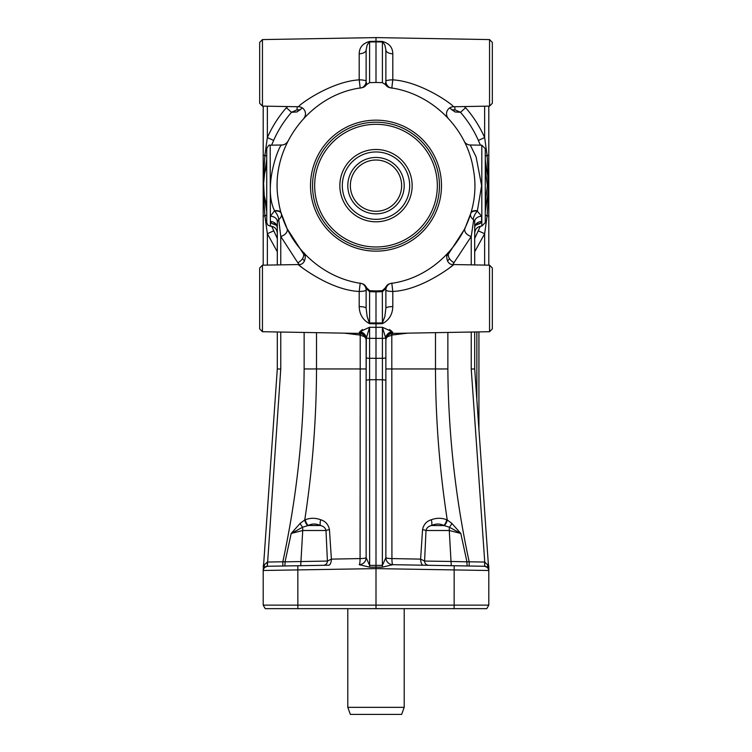 <?xml version="1.0" encoding="UTF-8"?>
<svg xmlns="http://www.w3.org/2000/svg" width="752" height="752" viewBox="0 0 752 752"><rect width="100%" height="100%" fill="white"/><g stroke="black" fill="none" stroke-linecap="round" stroke-linejoin="round"><path stroke-width="1.13" d="M486.76 608.65L488.8 605.125L263.2 605.125L265.24 608.65L486.76 608.65L488.8 605.125L488.8 570.505A4.23 4.23 0 0 1 488.8 570.505A4.23 4.23 0 0 0 486.535 566.764A4.23 4.23 0 0 1 487.587 567.544L488.762 569.95A4.23 4.23 0 0 1 488.753 569.819A4.23 4.23 0 0 0 488.762 569.95M263.2 570.458L263.2 570.42A4.23 4.23 0 0 1 263.303 569.593A4.23 4.23 0 0 0 263.2 570.505A4.23 4.23 0 0 1 263.2 570.486L376 568.606L488.8 570.505A4.23 4.23 0 0 1 488.8 570.505L488.8 566.688A4.23 4.221 180 0 0 488.753 566.087L488.396 564.761M467.876 565.983L439.234 565.485L453.55 565.739L439.234 565.485L451.294 565.692L451.012 561.462L424.589 561.067L420.603 559.121L391.924 558.586L391.792 335.091A3.525 0.555 77.4 0 1 391.519 333.55M471.241 332.036L471.241 369.072L474.7 368.95L488.734 569.696A4.23 4.23 0 0 0 488.753 569.819A4.23 4.23 0 0 1 488.734 569.696L487.362 564.564L484.73 562.054L469.173 561.782C455.468 498.238 448.361 433.96 447.863 368.95L385.87 368.95L385.87 339.603L385.87 557.627L382.411 565.391L369.589 565.391L366.13 557.627L366.13 368.95L360.208 368.95L360.076 558.586L331.397 559.121A7.05 2.801 -91 0 1 328.727 565.203L267.355 566.275L264.413 567.544L267.317 566.275L282.827 566.012L267.355 566.275L267.355 562.045L264.638 564.564L263.266 569.696A4.23 4.23 0 0 1 263.247 569.819A4.23 4.23 0 0 1 263.238 569.95L264.413 567.544A4.23 4.23 0 0 1 267.355 566.275L280.759 369.072L277.3 368.95L263.266 569.696M385.87 308.245L384.855 316.536L382.411 322.909L376 322.993L376 323.774L382.411 323.689C389.104 320.089 392.572 314.392 392.798 306.6A7.05 1.645 0 0 0 385.87 308.245L385.87 290.037A7.05 7.05 0 0 1 390.015 283.617M376 290.939A404.172 7.05 1.9 0 0 369.73 290.695L366.497 287.668A6.843 6.843 0 0 0 361.195 283.438C319.628 277.573 284.547 242.699 278.541 201.254C268.755 148.868 308.846 94.329 361.693 87.777A6.843 6.843 0 0 0 366.544 84.534L369.655 82.645A404.059 7.05 -1.3 0 0 376 82.476A404.059 7.05 -178.7 0 0 382.345 82.645L385.456 84.534A6.843 6.843 0 0 0 390.307 87.777C431.902 93.445 467.161 128.141 473.384 169.557C483.433 221.887 443.614 276.623 390.805 283.438A6.843 6.843 0 0 0 385.503 287.668L382.27 290.695A404.172 7.05 178.1 0 0 376 290.939L376 291.861L382.411 291.654L384.855 289.501L385.513 287.649L385.87 290.037A7.05 1.41 180 0 0 392.798 291.447C427.258 290.065 465.751 254.684 449.884 267.59M369.589 323.689L367.145 316.545L366.13 308.245A7.05 1.645 180 0 0 359.202 306.6C359.428 314.383 362.896 320.079 369.589 323.689L376 323.774L376 327.346L369.589 327.27L359.86 331.688L359.202 333.409C363.404 333.897 365.716 336.247 366.13 340.459L366.13 339.453M366.412 287.461A7.05 6.768 -81.4 0 1 366.487 287.649L367.145 289.501L369.589 291.654L369.664 290.695M449.668 107.94L454.988 111.954L460.487 112.292L454.998 109.83L452.074 109.83M485.275 159.659L488.753 182.445L487.099 155.354L484.645 137.588C479.823 126.712 473.487 116.757 465.629 107.715L464.238 106.558M485.275 156.36A7.05 1.457 -16.4 0 1 487.099 155.354L488.8 155.354L488.8 106.135M488.8 265.165L488.8 215.946L487.099 215.946L488.753 188.818L485.275 211.641M474.7 251.751L484.645 233.712L487.099 215.946A7.05 1.457 -163.6 0 1 485.275 214.94M266.725 211.641L263.247 188.855L264.901 215.946L267.355 233.712L277.3 251.741M266.725 214.94A7.05 1.457 163.6 0 1 264.901 215.946L263.2 215.946L263.2 265.165M263.2 106.135L263.2 155.354L264.901 155.354L263.247 182.482L266.725 159.659M287.762 106.558L286.371 107.715C278.513 116.757 272.177 126.712 267.355 137.588L264.901 155.354A7.05 1.457 16.4 0 1 266.725 156.36M385.861 557.683A7.05 7.031 -89 0 0 392.77 564.677L454.161 565.748L392.798 564.677A7.05 0.987 91 0 1 391.924 558.586A7.05 0.968 180 0 1 385.87 557.627A7.05 7.05 0 0 0 392.798 564.677L382.373 567.177L382.411 379.722L385.87 380.127L385.87 339.462A7.05 6.881 0 0 1 392.798 332.581L392.14 331.688L382.411 327.27L385.654 337.93A7.05 6.383 133.1 0 1 392.14 331.688M487.39 567.356L484.683 566.275L487.587 567.544A4.23 4.23 0 0 1 488.8 570.505L488.8 570.505A4.23 4.23 0 0 0 484.645 566.275L469.173 566.012L469.173 561.782L466.945 561.838A4.23 0.498 -89 0 0 467.368 565.974M486.394 566.688A4.23 4.23 0 0 0 485.924 566.5A4.23 4.23 0 0 1 486.394 566.688M452.779 264.507L471.241 236.438L473.685 219.866M484.645 562.045L484.645 566.275L454.161 565.748L454.133 608.65M304.137 332.45L304.137 368.95L316.517 368.95C316.366 419.654 312.447 470 304.739 519.989L305.293 519.764C310.228 517.808 315.389 517.808 320.766 519.764C325.541 521.268 328.436 524.576 329.451 529.681L331.397 559.121L327.411 561.067L285.055 561.838A4.23 0.498 89 0 1 284.632 565.974L282.827 566.012L282.827 561.782L267.355 562.045M359.86 331.688A7.05 6.383 -133.1 0 1 366.346 337.93L366.13 380.127L369.589 379.722L369.589 358.3L376 358.3L376 379.732L382.411 379.722L382.411 358.3L376 358.3L376 327.346L382.411 327.27L382.411 358.3A3.525 0.677 0 0 0 384.855 358.093A3.525 0.677 0 0 0 385.87 357.623M382.411 41.426L384.855 45.017L385.87 49.914A7.05 3.854 0 0 0 392.798 53.759C392.694 47.47 389.235 43.362 382.411 41.426L376 41.322L376 37.6L262.448 39.583L259.675 42.403L259.675 103.297L262.448 106.117L262.448 39.583M361.985 283.617A7.05 7.05 0 0 1 366.13 290.037L366.487 287.649M277.3 233.054L277.3 233.158C276.896 228.928 274.593 226.578 270.372 226.108L270.184 145.192C269.338 144.516 268.182 145.691 266.725 148.717L266.725 222.583L267.759 225.064L270.184 226.108M366.13 340.459L366.13 557.627A7.05 7.05 0 0 1 359.202 564.677L369.627 567.177L382.373 567.177M386.246 338.193L387.553 336.708L392.281 335.016A3.525 0.583 85.8 0 1 392.224 333.437A3.525 0.583 85.8 0 0 392.281 335.016L407.687 333.145M360.481 333.55A3.525 0.555 -77.4 0 1 360.208 335.091L364.447 336.708L365.754 338.193M485.275 165.233L485.275 185.65L485.275 148.717L481.816 145.192L481.816 226.108L485.275 222.583L485.275 185.65L485.275 206.067M479.184 223.419L480.255 223.457C482.07 226.982 482.07 226.982 480.255 223.457L481.628 221.483L481.628 216.266L477.323 211.105L481.628 185.65L476.11 156.924L470.254 144.995A7.05 7.05 0 0 1 464.228 141.395M277.3 227.724A7.05 6.242 -0 0 0 270.372 221.483L271.745 223.457C269.93 226.982 269.93 226.982 271.745 223.457L275.57 224.199C276.228 224.237 276.802 225.412 277.3 227.724L277.3 221.605L278.738 219.546A7.05 2.707 60.6 0 0 274.677 211.105A7.05 4.315 165.1 0 1 281.351 213.653L281.21 213.164M287.772 141.395A7.05 7.05 0 0 1 281.746 144.995C279.819 143.341 262.439 186.186 274.565 210.767L270.372 216.238A7.05 5.339 0 0 1 277.3 221.605L277.3 264.92M359.202 53.759A7.05 3.854 0 0 0 366.13 49.914L366.13 81.263L366.13 49.914L367.145 45.017L369.589 41.426C362.765 43.362 359.306 47.47 359.202 53.759L359.202 79.853C330.617 81.611 298.76 104.904 298.535 106.746A7.05 7.05 0 0 1 303.977 118.13M366.656 84.638L366.13 81.263A7.05 7.05 0 0 1 361.806 87.768M390.194 87.768A7.05 7.05 0 0 1 385.87 81.263L385.344 84.638M389.498 329.526L392.074 331.566M489.552 331.717L492.325 328.897L492.325 268.003L489.552 265.183L489.552 331.717L392.798 333.409L392.798 332.581M302.116 267.59C286.249 254.684 324.742 290.056 359.202 291.447L360.208 283.081M259.675 321.583L259.675 298.45L259.675 328.897L262.448 331.717L262.448 265.183L298.535 264.554C306.299 265.221 306.337 253.151 303.601 252.728M259.675 95.983L259.675 49.717M376 82.476L376 41.473M492.325 49.717L492.325 72.85L492.325 42.403L489.552 39.583L489.552 106.117L492.325 103.297L492.325 72.85L492.325 95.983M448.023 118.13A7.05 7.05 0 0 1 453.465 106.746C453.24 104.904 421.383 81.611 392.798 79.853L392.798 53.759M478.93 429.439L478.93 331.905M485.275 169.153L487.381 185.65L485.275 202.147M376 122.2A63.45 63.45 0 0 1 439.45 185.65A63.45 63.45 0 0 1 376 249.1A63.45 63.45 0 0 1 312.55 185.65A63.45 63.45 0 0 1 376 122.2M376 251.14A65.49 65.49 0 0 0 441.49 185.65A65.49 65.49 0 0 0 376 120.16A65.49 65.49 0 0 0 310.51 185.65A65.49 65.49 0 0 0 376 251.14M347.8 707.35L404.2 707.35L401.634 714.4L350.366 714.4L347.8 707.35L347.8 608.65M376 160.016A25.634 25.634 0 0 0 350.366 185.65A25.634 25.634 0 0 0 376 211.284A25.634 25.634 0 0 0 401.634 185.65A25.634 25.634 0 0 0 376 160.016M376 157.45A28.2 28.2 0 0 0 347.8 185.65A28.2 28.2 0 0 0 376 213.85A28.2 28.2 0 0 0 404.2 185.65A28.2 28.2 0 0 0 376 157.45M376 219.33A33.68 33.68 0 0 0 409.68 185.65A33.68 33.68 0 0 0 376 151.97A33.68 33.68 0 0 0 342.32 185.65A33.68 33.68 0 0 0 376 219.33M376 221.802A36.152 36.152 0 0 0 412.152 185.65A36.152 36.152 0 0 0 376 149.498A36.152 36.152 0 0 0 339.848 185.65A36.152 36.152 0 0 0 376 221.802M304.504 261.047L302.492 258.669A7.05 4.315 -40.8 0 1 297.773 262.692L299.221 264.507M305.274 255.906L303.47 253.903A7.05 4.315 -40.8 0 1 302.492 258.669M447.496 261.057L449.508 258.669A7.05 4.315 40.8 0 1 448.54 253.903L446.726 255.906M454.227 262.692A7.05 4.315 40.8 0 1 449.508 258.669M263.247 569.819A4.23 4.23 0 0 1 263.238 569.95L264.413 567.544A4.23 4.23 0 0 0 263.2 570.505L263.2 605.125L265.24 608.65M266.725 202.147L266.725 169.144M266.725 164.801L264.582 173.599L263.604 183.582L264.281 195.793L266.725 206.499M271.604 145.174L273.625 140.408C278.165 130.171 284.124 120.809 291.513 112.292L297.012 111.954L302.332 107.931M263.2 188.696A4.23 0.808 180 0 0 263.247 188.818L263.247 182.482A4.23 0.808 0 0 0 263.2 182.604L263.2 215.946M277.3 238.422L271.66 226.249M263.604 564.761L263.247 566.087A4.23 4.221 180 0 0 263.2 566.688L263.2 566.688M485.275 206.499L487.418 197.701L488.396 187.718L487.719 175.498L485.275 164.801M480.34 226.249L474.7 238.422M488.8 182.604A4.23 0.808 -0 0 0 488.753 182.482L488.753 188.818A4.23 0.808 180 0 0 488.8 188.696L488.8 155.354M465.629 107.715L460.487 112.292C467.876 120.809 473.835 130.171 478.375 140.408L480.396 145.174M488.424 563.737L488.452 565.645M359.926 331.566L362.502 329.526M262.448 265.183L259.675 268.003L259.675 298.45L259.675 275.317M492.325 275.317L492.325 298.45M382.411 323.689L382.336 290.695M366.13 81.263A7.05 1.41 0 0 0 359.202 79.853L360.208 88.219M391.792 88.219L392.798 79.853A7.05 1.41 -0 0 0 385.87 81.263L385.87 49.914M366.13 49.914L366.13 54.351M271.745 223.457L276.623 225.318M278.315 219.866L278.738 219.546A7.05 5.508 163.6 0 0 281.351 213.653L287.114 228.674A7.05 4.756 -25.2 0 1 280.759 236.438L297.773 262.692M303.46 253.903L287.114 228.674M278.738 219.546L280.759 236.438L280.759 264.864M277.3 331.98L277.3 368.95M470.79 213.164L470.649 213.653A7.05 4.315 -165.1 0 1 477.323 211.105A7.05 2.707 -60.6 0 0 473.262 219.546L474.7 221.605L474.7 225.638M475.377 225.318L480.18 223.457M480.255 223.457L476.43 224.199C475.49 224.81 474.916 225.985 474.7 227.724A7.05 6.242 0 0 1 481.628 221.483M481.628 216.266A7.05 5.339 -0 0 0 474.7 221.605L474.7 264.92M471.241 264.864L471.241 236.438A7.05 4.756 25.2 0 1 464.886 228.674L470.649 213.653A7.05 5.508 -163.6 0 0 473.262 219.546M387.553 336.708L386.688 337.535M344.313 333.145L359.719 335.016A3.525 0.583 -85.8 0 0 359.776 333.437A3.525 0.583 -85.8 0 1 359.719 335.016L360.208 335.091L360.208 368.95L316.517 368.95L316.517 332.666M365.547 337.855L365.181 337.375M366.13 339.462A7.05 6.881 0 0 0 359.202 332.581M369.627 567.177L369.589 379.722L376 379.732L376 608.65M366.139 557.683A7.05 7.031 -91 0 1 359.23 564.677A7.05 0.987 -91 0 0 360.076 558.586A7.05 0.968 180 0 0 366.13 557.627M366.13 357.623A3.525 0.677 180 0 0 367.145 358.093A3.525 0.677 180 0 0 369.589 358.3L369.589 338.362L382.411 338.362A3.525 0.677 180 0 0 384.855 338.165A3.525 0.677 180 0 0 385.654 337.93L385.87 339.462M366.346 337.93L369.589 327.27L369.589 338.362A3.525 0.677 180 0 1 367.145 338.165A3.525 0.677 180 0 1 366.346 337.93M435.483 332.666L435.483 368.95C435.624 419.654 439.553 470 447.261 519.989L446.707 519.754C441.772 517.808 436.611 517.808 431.234 519.764C426.459 521.268 423.564 524.576 422.549 529.681L420.603 559.121A7.05 2.801 91 0 0 423.273 565.203M297.867 608.65L297.839 565.748L271.124 566.209M312.766 565.485L298.45 565.739M464.886 228.674L448.54 253.903M391.792 283.081L392.798 291.447L392.798 306.6M385.87 557.627L385.87 380.127M359.719 335.016L359.024 334.969M304.137 368.95C303.629 433.96 296.532 498.238 282.827 561.782L285.055 561.838L291.193 533.45L302.727 530.498A7.05 1.006 90 0 0 302.614 527.218A7.05 2.67 -122.8 0 1 300.142 523.383L291.193 533.45L302.614 527.218L308.188 525.507C311.93 523.542 316.019 523.542 320.455 525.507C323.604 526.268 325.447 527.932 325.992 530.498L327.411 561.067A4.23 4.089 89 0 1 323.398 565.297M329.451 529.681A7.05 1.128 176 0 0 325.992 530.498L302.727 530.498L300.706 565.692M320.766 519.764A7.05 3.666 111.2 0 0 320.455 525.507L308.188 525.507A7.05 4.258 67.2 0 1 305.293 519.764M300.142 523.383L304.739 519.989A7.05 4.221 64.9 0 0 307.728 525.629M451.858 523.383A7.05 2.67 122.8 0 1 449.386 527.218L460.807 533.45L451.858 523.383L447.261 519.989A7.05 4.221 -64.9 0 1 444.272 525.629L449.386 527.218A7.05 1.006 -90 0 0 449.273 530.498L460.807 533.45L466.945 561.838L451.012 561.462L466.945 561.838M422.549 529.681A7.05 1.128 -176 0 1 426.008 530.498L424.589 561.067A4.23 4.089 -89 0 0 428.602 565.297M471.241 369.072L484.749 562.054M484.73 562.054L484.683 566.275A4.23 4.23 0 0 1 487.587 567.544M451.012 561.462L449.273 530.498L426.008 530.498C426.553 527.932 428.396 526.268 431.545 525.507A7.05 3.666 -111.2 0 0 431.234 519.764M444.272 525.62L431.545 525.507C435.972 523.542 440.061 523.542 443.812 525.507A7.05 4.258 -67.2 0 0 446.707 519.764M474.7 368.95L474.7 331.98M263.2 569.612A4.23 4.192 0 0 1 263.341 568.531M263.548 565.645L263.576 563.737M488.659 568.531A4.23 4.192 0 0 1 488.8 569.612M297.228 106.728L297.002 109.83L291.513 112.292L286.371 107.715M267.355 106.201L267.355 137.588L273.625 140.408M297.012 111.954A7.05 6.947 -95.7 0 1 299.719 110.112M299.926 109.83L297.002 109.83L299.926 109.83M263.2 155.354L263.2 182.604M273.625 230.892L267.355 233.712L267.355 265.099M484.645 265.099L484.645 233.712L478.375 230.892M488.8 215.946L488.8 188.696M452.281 110.112A7.05 6.947 95.7 0 1 454.988 111.954M454.998 109.83L454.772 106.728M478.375 140.408L484.645 137.588L484.645 106.201M376 322.993L369.589 322.909L369.589 291.654L376 291.861L376 323.774M359.202 306.6L359.202 291.447A7.05 1.41 180 0 0 366.13 290.037L366.13 308.245M376 327.383L376 328.615M263.2 570.505A4.23 4.23 0 0 1 267.355 566.275L267.355 566.275M280.759 369.072L280.759 332.036M369.589 82.645L369.589 41.98L376 41.877L382.411 41.98L382.411 82.645M376 41.322L369.589 41.426M376 246.985A61.335 61.335 0 0 0 437.335 185.65A61.335 61.335 0 0 0 376 124.315A61.335 61.335 0 0 0 314.665 185.65A61.335 61.335 0 0 0 376 246.985M476.853 331.942L476.853 399.726M274.565 210.767A7.05 4.239 163.8 0 1 281.182 213.051M270.372 216.266L270.372 221.483M477.435 210.767A7.05 4.239 16.2 0 0 470.818 213.051M447.863 368.95L447.863 332.45M481.816 226.108L481.628 226.108C477.407 226.578 475.104 228.928 474.7 233.158M489.552 106.117L453.465 106.746M404.2 707.35L404.2 608.65M489.552 39.583L376 37.6M262.448 106.117L298.535 106.746M262.448 331.717L359.202 333.409M489.552 265.183L453.465 264.554C445.682 265.249 445.701 253.104 448.399 252.728M481.816 145.192L470.254 144.995M281.746 144.995L270.184 145.192M392.798 333.409C388.596 333.897 386.284 336.247 385.87 340.459M360.932 564.423L359.202 564.677M263.247 566.049L263.2 566.651M488.753 566.049L488.8 566.651M302.276 107.903L299.681 110.149M452.319 110.149L449.724 107.903"/></g></svg>
